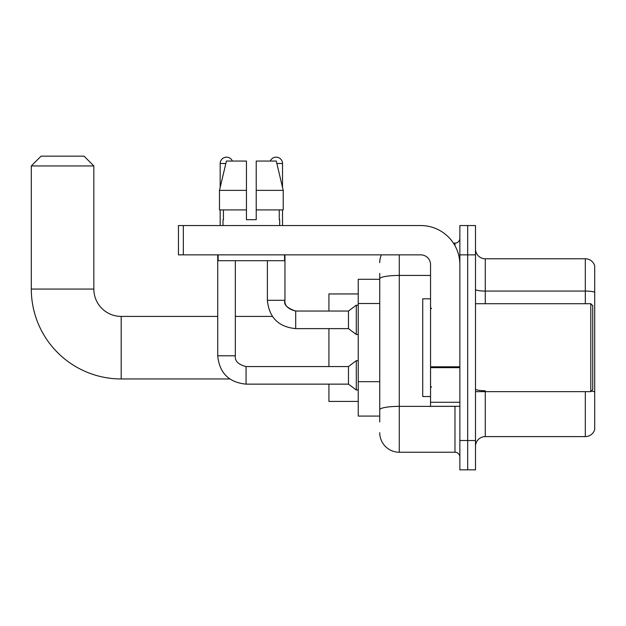 <?xml version="1.0" encoding="UTF-8"?>
<svg xmlns="http://www.w3.org/2000/svg" width="626" height="626" viewBox="0 0 626 626"><rect width="100%" height="100%" fill="white"/><g stroke="black" fill="none" stroke-linecap="round" stroke-linejoin="round"><path stroke-width="0.94" d="M379.739 421.947L379.739 278.828L379.739 279.29L358.236 279.29L358.236 416.087L379.739 416.087M459.86 440.516L459.86 469.829L467.677 469.829L467.677 440.516L467.677 469.829L475.494 469.829L475.494 440.516L467.677 440.516L467.677 254.86L467.677 440.516L459.86 440.516L459.86 254.86L467.677 254.86L467.677 225.548L467.677 254.86L475.494 254.86L475.494 440.516M475.494 254.86L475.494 225.548L459.86 225.548L459.86 254.86M399.278 254.86L399.278 452.238L454.977 452.238L454.977 406.313M453.42 243.138L454.977 243.138A4.883 4.883 0 0 0 459.86 238.248M379.739 413.152L379.739 409.756A19.539 3.396 180 0 1 399.278 406.368L454.977 406.368A4.883 0.845 0 0 0 456.667 406.313M430.547 275.432L399.278 275.432A19.539 3.396 180 0 0 379.739 278.828L379.739 273.429M459.86 457.121A4.883 4.883 0 0 0 454.977 452.238M379.739 262.677A19.539 19.539 0 0 1 381.367 254.86M399.278 452.238A19.539 19.539 0 0 1 379.739 432.699M475.494 446.377A9.773 9.773 0 0 1 485.267 436.604L585.318 436.604L585.318 391.657M594.7 265.807A9.773 9.773 0 0 0 585.318 258.773A9.773 9.773 0 0 1 594.7 265.807L594.7 429.569A9.773 9.773 0 0 1 585.318 436.604M594.7 292.287A9.773 1.698 180 0 0 585.318 291.067L585.318 258.773L485.267 258.773A9.773 9.773 0 0 1 475.494 248.999A9.773 9.773 0 0 0 485.267 258.773L485.267 303.72M594.7 292.428L594.7 391.954A9.773 1.698 180 0 0 591.351 391.094M256.23 219.687L246.456 219.687L256.23 219.687L246.456 219.687L256.23 219.687L256.23 161.062L276.277 161.062L283.218 190.374L283.218 209.913L256.23 209.913M270.299 161.062A6.354 6.354 0 0 1 282.514 163.503L282.514 187.401L283.218 190.374L256.23 190.374M246.456 190.374L246.456 209.913L246.456 190.374L246.456 209.913L219.476 209.913L219.476 190.374L226.416 161.062L246.456 161.062L246.456 190.374L219.476 190.374L220.172 187.401L220.172 163.503L225.829 163.503M229.742 378.957L121.194 378.957A89.894 89.894 0 0 1 31.3 289.063L31.3 165.945L41.073 156.171L84.064 156.171L93.837 165.945L31.3 165.945M121.194 378.957L121.194 316.42A27.356 27.356 0 0 1 93.837 289.063L93.837 165.945M328.924 328.634L328.924 366.546M328.924 384.137L328.924 401.43L358.236 401.43M358.236 293.946L328.924 293.946L328.924 311.044M220.172 163.503A6.354 6.354 0 0 1 232.387 161.062M217.731 254.86L217.731 355.795L235.321 355.795C234.727 361.006 238.31 364.59 246.065 366.546L348.471 366.546L348.471 384.137L246.065 384.137L246.065 366.546C238.31 364.59 234.727 361.006 235.321 355.795L235.321 260.721M348.471 366.546L356.288 360.686L356.288 389.998L358.236 389.998M220.172 209.913L220.172 225.548M295.707 328.634C278.515 326.936 269.07 317.492 267.372 300.3C269.07 317.492 278.515 326.936 295.707 328.634C278.515 326.936 269.07 317.492 267.372 300.3L284.955 300.3C283.445 304.518 287.029 308.102 295.707 311.044L348.471 311.044L348.471 328.634L295.707 328.634L295.707 311.044C287.952 309.095 284.368 305.511 284.955 300.3L284.955 254.86M348.471 311.044L356.288 305.183L356.288 334.495L358.236 334.495M282.514 209.913L282.514 225.548M459.86 406.313L430.547 406.313L430.547 366.805L459.86 366.805M459.86 264.634A39.086 39.086 0 0 0 420.774 225.548L183.34 225.548L183.34 254.86L420.774 254.86A9.773 9.773 0 0 1 430.547 264.634L430.547 366.805M183.34 254.86L178.449 254.86L178.449 225.548L183.34 225.548M223.005 219.687L223.435 219.687L223.005 219.687L223.005 225.548M279.681 219.687L279.259 219.687L279.681 219.687L279.681 225.548M279.259 209.913L279.259 219.687M246.456 209.913L246.456 219.687M223.435 219.687L223.435 209.913M218.122 254.86L218.122 260.721L284.564 260.721L284.564 254.86M283.218 190.374L276.277 161.062M226.416 161.062L219.476 190.374M590.795 303.72L592.744 305.668L592.744 389.701L590.795 391.657L590.795 303.72L475.494 303.72M430.547 298.829L422.73 298.829L422.73 396.54L430.547 396.54M379.739 303.516L358.236 303.516M379.739 381.68L358.236 381.68M454.977 245.713L454.977 243.138M485.267 391.657L485.267 436.604M585.318 303.72L585.318 291.067L485.267 291.067A9.773 1.698 0 0 1 475.494 289.368M485.267 390.734A9.773 1.698 -0 0 1 475.494 389.036M31.3 289.063L93.837 289.063M276.856 163.503L282.514 163.503M459.86 367.65L430.547 367.65M430.547 402.275L459.86 402.275M272.404 316.42L235.321 316.42M217.731 316.42L121.194 316.42M217.731 355.795C219.429 372.986 228.873 382.431 246.065 384.137C228.873 382.431 219.429 372.986 217.731 355.795C219.429 372.986 228.873 382.431 246.065 384.137C228.873 382.431 219.429 372.986 217.731 355.795M235.321 355.795C234.727 361.006 238.31 364.59 246.065 366.546C238.31 364.59 234.727 361.006 235.321 355.795M348.471 384.137L356.288 389.998M356.288 360.686L358.236 360.686M348.471 328.634L356.288 334.495M267.372 300.3L267.372 260.721M356.288 305.183L358.236 305.183M475.494 391.657L590.795 391.657M431.525 308.602L430.547 307.624M431.525 386.774L430.547 387.752"/></g></svg>
